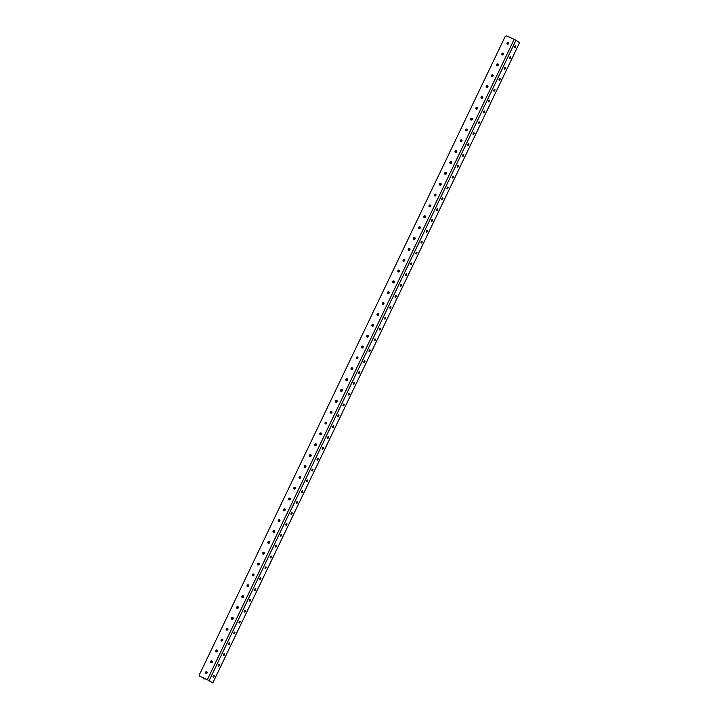 <?xml version="1.0" encoding="UTF-8"?>
<svg xmlns="http://www.w3.org/2000/svg" width="719" height="719" viewBox="0 0 719 719"><rect width="100%" height="100%" fill="white"/><g stroke="black" fill="none" stroke-linecap="round" stroke-linejoin="round"><path stroke-width="1.08" d="M515.613 45.935A0.98 0.467 113.4 0 0 515.577 45.917A0.98 0.467 113.4 0 0 514.777 46.6A0.98 0.467 113.4 0 0 514.768 47.706A0.98 0.467 113.4 0 0 514.795 47.724A0.98 0.467 113.4 0 0 515.595 47.041A0.98 0.467 113.4 0 0 515.613 45.935M510.409 56.792A0.98 0.467 113.4 0 0 510.382 56.774A0.98 0.467 113.4 0 0 509.582 57.448A0.98 0.467 113.4 0 0 509.564 58.554A0.98 0.467 113.4 0 0 509.6 58.572A0.98 0.467 113.4 0 0 510.4 57.888A0.98 0.467 113.4 0 0 510.409 56.792M505.214 67.64A0.98 0.467 113.4 0 0 505.178 67.622A0.98 0.467 113.4 0 0 504.379 68.305A0.98 0.467 113.4 0 0 504.37 69.41A0.98 0.467 113.4 0 0 504.396 69.428A0.98 0.467 113.4 0 0 505.196 68.745A0.98 0.467 113.4 0 0 505.214 67.64M500.011 78.497A0.98 0.467 113.4 0 0 499.984 78.479A0.98 0.467 113.4 0 0 499.184 79.162A0.98 0.467 113.4 0 0 499.166 80.267A0.98 0.467 113.4 0 0 499.202 80.285A0.98 0.467 113.4 0 0 500.002 79.602A0.98 0.467 113.4 0 0 500.011 78.497M494.816 89.345A0.98 0.467 113.4 0 0 494.78 89.327A0.98 0.467 113.4 0 0 493.98 90.01A0.98 0.467 113.4 0 0 493.962 91.115A0.98 0.467 113.4 0 0 493.998 91.133A0.98 0.467 113.4 0 0 494.798 90.45A0.98 0.467 113.4 0 0 494.816 89.345M489.612 100.202A0.98 0.467 113.4 0 0 489.576 100.184A0.98 0.467 113.4 0 0 488.776 100.867A0.98 0.467 113.4 0 0 488.767 101.972A0.98 0.467 113.4 0 0 488.794 101.99A0.98 0.467 113.4 0 0 489.594 101.307A0.98 0.467 113.4 0 0 489.612 100.202M484.417 111.059A0.98 0.467 113.4 0 0 484.381 111.041A0.98 0.467 113.4 0 0 483.581 111.724A0.98 0.467 113.4 0 0 483.563 112.82A0.98 0.467 113.4 0 0 483.599 112.838A0.98 0.467 113.4 0 0 484.399 112.164A0.98 0.467 113.4 0 0 484.417 111.059M479.214 121.906A0.98 0.467 113.4 0 0 479.178 121.888A0.98 0.467 113.4 0 0 478.378 122.572A0.98 0.467 113.4 0 0 478.369 123.677A0.98 0.467 113.4 0 0 478.396 123.695A0.98 0.467 113.4 0 0 479.196 123.012A0.98 0.467 113.4 0 0 479.214 121.906M474.01 132.763A0.98 0.467 113.4 0 0 473.983 132.745A0.98 0.467 113.4 0 0 473.183 133.428A0.98 0.467 113.4 0 0 473.165 134.534A0.98 0.467 113.4 0 0 473.201 134.552A0.98 0.467 113.4 0 0 474.001 133.869A0.98 0.467 113.4 0 0 474.01 132.763M468.815 143.611A0.98 0.467 113.4 0 0 468.779 143.593A0.98 0.467 113.4 0 0 467.979 144.276A0.98 0.467 113.4 0 0 467.961 145.382A0.98 0.467 113.4 0 0 467.997 145.4A0.98 0.467 113.4 0 0 468.797 144.717A0.98 0.467 113.4 0 0 468.815 143.611M463.611 154.468A0.98 0.467 113.4 0 0 463.584 154.45A0.98 0.467 113.4 0 0 462.784 155.133A0.98 0.467 113.4 0 0 462.766 156.239A0.98 0.467 113.4 0 0 462.793 156.257A0.98 0.467 113.4 0 0 463.593 155.574A0.98 0.467 113.4 0 0 463.611 154.468M458.416 165.325A0.98 0.467 113.4 0 0 458.38 165.307A0.98 0.467 113.4 0 0 457.581 165.99A0.98 0.467 113.4 0 0 457.563 167.087A0.98 0.467 113.4 0 0 457.599 167.105A0.98 0.467 113.4 0 0 458.398 166.431A0.98 0.467 113.4 0 0 458.416 165.325M453.213 176.173A0.98 0.467 113.4 0 0 453.177 176.155A0.98 0.467 113.4 0 0 452.377 176.838A0.98 0.467 113.4 0 0 452.368 177.944A0.98 0.467 113.4 0 0 452.395 177.961A0.98 0.467 113.4 0 0 453.195 177.278A0.98 0.467 113.4 0 0 453.213 176.173M448.009 187.03A0.98 0.467 113.4 0 0 447.982 187.012A0.98 0.467 113.4 0 0 447.182 187.695A0.98 0.467 113.4 0 0 447.164 188.8A0.98 0.467 113.4 0 0 447.2 188.818A0.98 0.467 113.4 0 0 448 188.135A0.98 0.467 113.4 0 0 448.009 187.03M442.814 197.878A0.98 0.467 113.4 0 0 442.778 197.869A0.98 0.467 113.4 0 0 441.978 198.543A0.98 0.467 113.4 0 0 441.96 199.648A0.98 0.467 113.4 0 0 441.996 199.666A0.98 0.467 113.4 0 0 442.796 198.983A0.98 0.467 113.4 0 0 442.814 197.878M437.61 208.735A0.98 0.467 113.4 0 0 437.583 208.717A0.98 0.467 113.4 0 0 436.784 209.4A0.98 0.467 113.4 0 0 436.766 210.505A0.98 0.467 113.4 0 0 436.801 210.523A0.98 0.467 113.4 0 0 437.601 209.84A0.98 0.467 113.4 0 0 437.61 208.735M432.416 219.592A0.98 0.467 113.4 0 0 432.38 219.574A0.98 0.467 113.4 0 0 431.58 220.257A0.98 0.467 113.4 0 0 431.562 221.362A0.98 0.467 113.4 0 0 431.598 221.38A0.98 0.467 113.4 0 0 432.398 220.697A0.98 0.467 113.4 0 0 432.416 219.592M427.212 230.439A0.98 0.467 113.4 0 0 427.176 230.422A0.98 0.467 113.4 0 0 426.376 231.105A0.98 0.467 113.4 0 0 426.367 232.21A0.98 0.467 113.4 0 0 426.394 232.228A0.98 0.467 113.4 0 0 427.194 231.545A0.98 0.467 113.4 0 0 427.212 230.439M422.008 241.296A0.98 0.467 113.4 0 0 421.981 241.278A0.98 0.467 113.4 0 0 421.181 241.961A0.98 0.467 113.4 0 0 421.163 243.067A0.98 0.467 113.4 0 0 421.199 243.085A0.98 0.467 113.4 0 0 421.999 242.402A0.98 0.467 113.4 0 0 422.008 241.296M416.813 252.153A0.98 0.467 113.4 0 0 416.777 252.135A0.98 0.467 113.4 0 0 415.977 252.809A0.98 0.467 113.4 0 0 415.968 253.915A0.98 0.467 113.4 0 0 415.995 253.933A0.98 0.467 113.4 0 0 416.795 253.25A0.98 0.467 113.4 0 0 416.813 252.153M411.61 263.001A0.98 0.467 113.4 0 0 411.583 262.983A0.98 0.467 113.4 0 0 410.783 263.666A0.98 0.467 113.4 0 0 410.765 264.772A0.98 0.467 113.4 0 0 410.801 264.79A0.98 0.467 113.4 0 0 411.601 264.107A0.98 0.467 113.4 0 0 411.61 263.001M406.415 273.858A0.98 0.467 113.4 0 0 406.379 273.84A0.98 0.467 113.4 0 0 405.579 274.523A0.98 0.467 113.4 0 0 405.561 275.629A0.98 0.467 113.4 0 0 405.597 275.647A0.98 0.467 113.4 0 0 406.397 274.964A0.98 0.467 113.4 0 0 406.415 273.858M401.211 284.706A0.98 0.467 113.4 0 0 401.175 284.688A0.98 0.467 113.4 0 0 400.375 285.371A0.98 0.467 113.4 0 0 400.366 286.477A0.98 0.467 113.4 0 0 400.393 286.495A0.98 0.467 113.4 0 0 401.193 285.811A0.98 0.467 113.4 0 0 401.211 284.706M396.007 295.563A0.98 0.467 113.4 0 0 395.98 295.545A0.98 0.467 113.4 0 0 395.18 296.228A0.98 0.467 113.4 0 0 395.162 297.333A0.98 0.467 113.4 0 0 395.198 297.351A0.98 0.467 113.4 0 0 395.998 296.668A0.98 0.467 113.4 0 0 396.007 295.563M390.812 306.42A0.98 0.467 113.4 0 0 390.777 306.402A0.98 0.467 113.4 0 0 389.977 307.085A0.98 0.467 113.4 0 0 389.968 308.181A0.98 0.467 113.4 0 0 389.995 308.199A0.98 0.467 113.4 0 0 390.794 307.525A0.98 0.467 113.4 0 0 390.812 306.42M385.609 317.268A0.98 0.467 113.4 0 0 385.582 317.25A0.98 0.467 113.4 0 0 384.782 317.933A0.98 0.467 113.4 0 0 384.764 319.038A0.98 0.467 113.4 0 0 384.8 319.056A0.98 0.467 113.4 0 0 385.6 318.373A0.98 0.467 113.4 0 0 385.609 317.268M380.414 328.125A0.98 0.467 113.4 0 0 380.378 328.107A0.98 0.467 113.4 0 0 379.578 328.79A0.98 0.467 113.4 0 0 379.56 329.895A0.98 0.467 113.4 0 0 379.596 329.913A0.98 0.467 113.4 0 0 380.396 329.23A0.98 0.467 113.4 0 0 380.414 328.125M375.21 338.973A0.98 0.467 113.4 0 0 375.174 338.955A0.98 0.467 113.4 0 0 374.374 339.638A0.98 0.467 113.4 0 0 374.365 340.743A0.98 0.467 113.4 0 0 374.392 340.761A0.98 0.467 113.4 0 0 375.192 340.078A0.98 0.467 113.4 0 0 375.21 338.973M370.015 349.829A0.98 0.467 113.4 0 0 369.979 349.811A0.98 0.467 113.4 0 0 369.18 350.495A0.98 0.467 113.4 0 0 369.162 351.6A0.98 0.467 113.4 0 0 369.198 351.618A0.98 0.467 113.4 0 0 369.997 350.935A0.98 0.467 113.4 0 0 370.015 349.829M364.812 360.686A0.98 0.467 113.4 0 0 364.776 360.668A0.98 0.467 113.4 0 0 363.976 361.351A0.98 0.467 113.4 0 0 363.967 362.448A0.98 0.467 113.4 0 0 363.994 362.466A0.98 0.467 113.4 0 0 364.794 361.792A0.98 0.467 113.4 0 0 364.812 360.686M359.608 371.534A0.98 0.467 113.4 0 0 359.581 371.516A0.98 0.467 113.4 0 0 358.781 372.199A0.98 0.467 113.4 0 0 358.763 373.305A0.98 0.467 113.4 0 0 358.799 373.323A0.98 0.467 113.4 0 0 359.599 372.64A0.98 0.467 113.4 0 0 359.608 371.534M354.413 382.391A0.98 0.467 113.4 0 0 354.377 382.373A0.98 0.467 113.4 0 0 353.577 383.056A0.98 0.467 113.4 0 0 353.559 384.162A0.98 0.467 113.4 0 0 353.595 384.18A0.98 0.467 113.4 0 0 354.395 383.497A0.98 0.467 113.4 0 0 354.413 382.391M349.209 393.239A0.98 0.467 113.4 0 0 349.182 393.23A0.98 0.467 113.4 0 0 348.382 393.904A0.98 0.467 113.4 0 0 348.364 395.01A0.98 0.467 113.4 0 0 348.4 395.028A0.98 0.467 113.4 0 0 349.2 394.345A0.98 0.467 113.4 0 0 349.209 393.239M344.015 404.096A0.98 0.467 113.4 0 0 343.979 404.078A0.98 0.467 113.4 0 0 343.179 404.761A0.98 0.467 113.4 0 0 343.161 405.867A0.98 0.467 113.4 0 0 343.197 405.884A0.98 0.467 113.4 0 0 343.997 405.201A0.98 0.467 113.4 0 0 344.015 404.096M338.811 414.953A0.98 0.467 113.4 0 0 338.775 414.935A0.98 0.467 113.4 0 0 337.975 415.618A0.98 0.467 113.4 0 0 337.966 416.723A0.98 0.467 113.4 0 0 337.993 416.741A0.98 0.467 113.4 0 0 338.793 416.058A0.98 0.467 113.4 0 0 338.811 414.953M333.607 425.801A0.98 0.467 113.4 0 0 333.58 425.783A0.98 0.467 113.4 0 0 332.78 426.466A0.98 0.467 113.4 0 0 332.762 427.571A0.98 0.467 113.4 0 0 332.798 427.589A0.98 0.467 113.4 0 0 333.598 426.906A0.98 0.467 113.4 0 0 333.607 425.801M328.412 436.658A0.98 0.467 113.4 0 0 328.376 436.64A0.98 0.467 113.4 0 0 327.576 437.323A0.98 0.467 113.4 0 0 327.558 438.428A0.98 0.467 113.4 0 0 327.594 438.446A0.98 0.467 113.4 0 0 328.394 437.763A0.98 0.467 113.4 0 0 328.412 436.658M323.208 447.515A0.98 0.467 113.4 0 0 323.182 447.497A0.98 0.467 113.4 0 0 322.382 448.171A0.98 0.467 113.4 0 0 322.364 449.276A0.98 0.467 113.4 0 0 322.4 449.294A0.98 0.467 113.4 0 0 323.199 448.611A0.98 0.467 113.4 0 0 323.208 447.515M318.014 458.363A0.98 0.467 113.4 0 0 317.978 458.345A0.98 0.467 113.4 0 0 317.178 459.028A0.98 0.467 113.4 0 0 317.16 460.133A0.98 0.467 113.4 0 0 317.196 460.151A0.98 0.467 113.4 0 0 317.996 459.468A0.98 0.467 113.4 0 0 318.014 458.363M312.81 469.219A0.98 0.467 113.4 0 0 312.774 469.201A0.98 0.467 113.4 0 0 311.974 469.884A0.98 0.467 113.4 0 0 311.965 470.99A0.98 0.467 113.4 0 0 311.992 471.008A0.98 0.467 113.4 0 0 312.792 470.325A0.98 0.467 113.4 0 0 312.81 469.219M307.606 480.067A0.98 0.467 113.4 0 0 307.579 480.049A0.98 0.467 113.4 0 0 306.779 480.732A0.98 0.467 113.4 0 0 306.761 481.838A0.98 0.467 113.4 0 0 306.797 481.856A0.98 0.467 113.4 0 0 307.597 481.173A0.98 0.467 113.4 0 0 307.606 480.067M302.411 490.924A0.98 0.467 113.4 0 0 302.375 490.906A0.98 0.467 113.4 0 0 301.576 491.589A0.98 0.467 113.4 0 0 301.567 492.695A0.98 0.467 113.4 0 0 301.594 492.713A0.98 0.467 113.4 0 0 302.393 492.03A0.98 0.467 113.4 0 0 302.411 490.924M297.208 501.781A0.98 0.467 113.4 0 0 297.181 501.763A0.98 0.467 113.4 0 0 296.381 502.446A0.98 0.467 113.4 0 0 296.363 503.543A0.98 0.467 113.4 0 0 296.399 503.561A0.98 0.467 113.4 0 0 297.199 502.887A0.98 0.467 113.4 0 0 297.208 501.781M292.013 512.629A0.98 0.467 113.4 0 0 291.977 512.611A0.98 0.467 113.4 0 0 291.177 513.294A0.98 0.467 113.4 0 0 291.159 514.4A0.98 0.467 113.4 0 0 291.195 514.418A0.98 0.467 113.4 0 0 291.995 513.734A0.98 0.467 113.4 0 0 292.013 512.629M286.809 523.486A0.98 0.467 113.4 0 0 286.773 523.468A0.98 0.467 113.4 0 0 285.973 524.151A0.98 0.467 113.4 0 0 285.964 525.256A0.98 0.467 113.4 0 0 285.991 525.274A0.98 0.467 113.4 0 0 286.791 524.591A0.98 0.467 113.4 0 0 286.809 523.486M281.605 534.334A0.98 0.467 113.4 0 0 281.578 534.316A0.98 0.467 113.4 0 0 280.778 534.999A0.98 0.467 113.4 0 0 280.761 536.104A0.98 0.467 113.4 0 0 280.796 536.122A0.98 0.467 113.4 0 0 281.596 535.439A0.98 0.467 113.4 0 0 281.605 534.334M276.411 545.191A0.98 0.467 113.4 0 0 276.375 545.173A0.98 0.467 113.4 0 0 275.575 545.856A0.98 0.467 113.4 0 0 275.566 546.961A0.98 0.467 113.4 0 0 275.593 546.979A0.98 0.467 113.4 0 0 276.393 546.296A0.98 0.467 113.4 0 0 276.411 545.191M271.207 556.048A0.98 0.467 113.4 0 0 271.18 556.03A0.98 0.467 113.4 0 0 270.38 556.713A0.98 0.467 113.4 0 0 270.362 557.809A0.98 0.467 113.4 0 0 270.398 557.827A0.98 0.467 113.4 0 0 271.198 557.153A0.98 0.467 113.4 0 0 271.207 556.048M266.012 566.896A0.98 0.467 113.4 0 0 265.976 566.878A0.98 0.467 113.4 0 0 265.176 567.561A0.98 0.467 113.4 0 0 265.158 568.666A0.98 0.467 113.4 0 0 265.194 568.684A0.98 0.467 113.4 0 0 265.994 568.001A0.98 0.467 113.4 0 0 266.012 566.896M260.808 577.752A0.98 0.467 113.4 0 0 260.772 577.734A0.98 0.467 113.4 0 0 259.972 578.418A0.98 0.467 113.4 0 0 259.963 579.523A0.98 0.467 113.4 0 0 259.99 579.541A0.98 0.467 113.4 0 0 260.79 578.858A0.98 0.467 113.4 0 0 260.808 577.752M255.613 588.6A0.98 0.467 113.4 0 0 255.578 588.591A0.98 0.467 113.4 0 0 254.778 589.265A0.98 0.467 113.4 0 0 254.76 590.371A0.98 0.467 113.4 0 0 254.796 590.389A0.98 0.467 113.4 0 0 255.596 589.706A0.98 0.467 113.4 0 0 255.613 588.6M250.41 599.457A0.98 0.467 113.4 0 0 250.374 599.439A0.98 0.467 113.4 0 0 249.574 600.122A0.98 0.467 113.4 0 0 249.565 601.228A0.98 0.467 113.4 0 0 249.592 601.246A0.98 0.467 113.4 0 0 250.392 600.563A0.98 0.467 113.4 0 0 250.41 599.457M245.206 610.314A0.98 0.467 113.4 0 0 245.179 610.296A0.98 0.467 113.4 0 0 244.379 610.979A0.98 0.467 113.4 0 0 244.361 612.085A0.98 0.467 113.4 0 0 244.397 612.103A0.98 0.467 113.4 0 0 245.197 611.42A0.98 0.467 113.4 0 0 245.206 610.314M240.011 621.162A0.98 0.467 113.4 0 0 239.975 621.144A0.98 0.467 113.4 0 0 239.175 621.827A0.98 0.467 113.4 0 0 239.157 622.933A0.98 0.467 113.4 0 0 239.193 622.951A0.98 0.467 113.4 0 0 239.993 622.268A0.98 0.467 113.4 0 0 240.011 621.162M234.807 632.019A0.98 0.467 113.4 0 0 234.78 632.001A0.98 0.467 113.4 0 0 233.981 632.684A0.98 0.467 113.4 0 0 233.963 633.79A0.98 0.467 113.4 0 0 233.999 633.807A0.98 0.467 113.4 0 0 234.798 633.124A0.98 0.467 113.4 0 0 234.807 632.019M229.613 642.876A0.98 0.467 113.4 0 0 229.577 642.858A0.98 0.467 113.4 0 0 228.777 643.532A0.98 0.467 113.4 0 0 228.759 644.637A0.98 0.467 113.4 0 0 228.795 644.655A0.98 0.467 113.4 0 0 229.595 643.972A0.98 0.467 113.4 0 0 229.613 642.876M224.409 653.724A0.98 0.467 113.4 0 0 224.373 653.706A0.98 0.467 113.4 0 0 223.573 654.389A0.98 0.467 113.4 0 0 223.564 655.494A0.98 0.467 113.4 0 0 223.591 655.512A0.98 0.467 113.4 0 0 224.391 654.829A0.98 0.467 113.4 0 0 224.409 653.724M219.205 664.581A0.98 0.467 113.4 0 0 219.178 664.563A0.98 0.467 113.4 0 0 218.378 665.246A0.98 0.467 113.4 0 0 218.36 666.351A0.98 0.467 113.4 0 0 218.396 666.369A0.98 0.467 113.4 0 0 219.196 665.686A0.98 0.467 113.4 0 0 219.205 664.581M214.01 675.429A0.98 0.467 113.4 0 0 213.974 675.411A0.98 0.467 113.4 0 0 213.175 676.094A0.98 0.467 113.4 0 0 213.166 677.199A0.98 0.467 113.4 0 0 213.192 677.217A0.98 0.467 113.4 0 0 213.992 676.534A0.98 0.467 113.4 0 0 214.01 675.429M507.605 44.057A0.98 0.863 123.1 0 1 508.63 42.493M508.693 43.482A0.98 0.863 123.1 0 1 507.102 42.789A0.98 0.863 123.1 0 1 508.693 43.482M502.401 54.914A0.98 0.863 123.1 0 1 503.426 53.341M503.498 54.329A0.98 0.863 123.1 0 1 501.907 53.637A0.98 0.863 123.1 0 1 503.498 54.329M497.206 65.771A0.98 0.863 123.1 0 1 498.231 64.198M498.294 65.186A0.98 0.863 123.1 0 1 496.703 64.494A0.98 0.863 123.1 0 1 498.294 65.186M492.003 76.618A0.98 0.863 123.1 0 1 493.027 75.046M493.099 76.034A0.98 0.863 123.1 0 1 491.508 75.351A0.98 0.863 123.1 0 1 493.099 76.034M486.808 87.475A0.98 0.863 123.1 0 1 487.833 85.903M487.895 86.891A0.98 0.863 123.1 0 1 486.305 86.199A0.98 0.863 123.1 0 1 487.895 86.891M481.604 98.323A0.98 0.863 123.1 0 1 482.629 96.759M482.692 97.748A0.98 0.863 123.1 0 1 481.101 97.056A0.98 0.863 123.1 0 1 482.692 97.748M476.4 109.18A0.98 0.863 123.1 0 1 477.425 107.607M477.497 108.596A0.98 0.863 123.1 0 1 475.906 107.913A0.98 0.863 123.1 0 1 477.497 108.596M471.206 120.037A0.98 0.863 123.1 0 1 472.23 118.464M472.293 119.453A0.98 0.863 123.1 0 1 470.702 118.761A0.98 0.863 123.1 0 1 472.293 119.453M466.002 130.885A0.98 0.863 123.1 0 1 467.026 129.312M467.098 130.301A0.98 0.863 123.1 0 1 465.508 129.618A0.98 0.863 123.1 0 1 467.098 130.301M460.807 141.742A0.98 0.863 123.1 0 1 461.832 140.169M461.895 141.158A0.98 0.863 123.1 0 1 460.304 140.466A0.98 0.863 123.1 0 1 461.895 141.158M455.603 152.59A0.98 0.863 123.1 0 1 456.628 151.026M456.7 152.015A0.98 0.863 123.1 0 1 455.1 151.323A0.98 0.863 123.1 0 1 456.7 152.015M450.4 163.447A0.98 0.863 123.1 0 1 451.433 161.874M451.496 162.862A0.98 0.863 123.1 0 1 449.905 162.179A0.98 0.863 123.1 0 1 451.496 162.862M445.205 174.304A0.98 0.863 123.1 0 1 446.229 172.731M446.292 173.719A0.98 0.863 123.1 0 1 444.702 173.027A0.98 0.863 123.1 0 1 446.292 173.719M440.001 185.151A0.98 0.863 123.1 0 1 441.026 183.579M441.098 184.576A0.98 0.863 123.1 0 1 439.507 183.884A0.98 0.863 123.1 0 1 441.098 184.576M434.806 196.008A0.98 0.863 123.1 0 1 435.831 194.436M435.894 195.424A0.98 0.863 123.1 0 1 434.303 194.732A0.98 0.863 123.1 0 1 435.894 195.424M429.603 206.865A0.98 0.863 123.1 0 1 430.627 205.292M430.699 206.281A0.98 0.863 123.1 0 1 429.099 205.589A0.98 0.863 123.1 0 1 430.699 206.281M424.399 217.713A0.98 0.863 123.1 0 1 425.432 216.14M425.495 217.129A0.98 0.863 123.1 0 1 423.904 216.446A0.98 0.863 123.1 0 1 425.495 217.129M419.204 228.57A0.98 0.863 123.1 0 1 420.229 226.997M420.291 227.986A0.98 0.863 123.1 0 1 418.701 227.294A0.98 0.863 123.1 0 1 420.291 227.986M414 239.418A0.98 0.863 123.1 0 1 415.025 237.854M415.097 238.843A0.98 0.863 123.1 0 1 413.506 238.151A0.98 0.863 123.1 0 1 415.097 238.843M408.805 250.275A0.98 0.863 123.1 0 1 409.83 248.702M409.893 249.691A0.98 0.863 123.1 0 1 408.302 248.999A0.98 0.863 123.1 0 1 409.893 249.691M403.602 261.132A0.98 0.863 123.1 0 1 404.626 259.559M404.698 260.548A0.98 0.863 123.1 0 1 403.107 259.856A0.98 0.863 123.1 0 1 404.698 260.548M398.407 271.98A0.98 0.863 123.1 0 1 399.431 270.407M399.494 271.396A0.98 0.863 123.1 0 1 397.904 270.712A0.98 0.863 123.1 0 1 399.494 271.396M393.203 282.837A0.98 0.863 123.1 0 1 394.228 281.264M394.291 282.252A0.98 0.863 123.1 0 1 392.7 281.56A0.98 0.863 123.1 0 1 394.291 282.252M387.999 293.685A0.98 0.863 123.1 0 1 389.024 292.121M389.096 293.109A0.98 0.863 123.1 0 1 387.505 292.417A0.98 0.863 123.1 0 1 389.096 293.109M382.805 304.541A0.98 0.863 123.1 0 1 383.829 302.969M383.892 303.957A0.98 0.863 123.1 0 1 382.301 303.274A0.98 0.863 123.1 0 1 383.892 303.957M377.601 315.398A0.98 0.863 123.1 0 1 378.625 313.826M378.697 314.814A0.98 0.863 123.1 0 1 377.107 314.122A0.98 0.863 123.1 0 1 378.697 314.814M372.406 326.246A0.98 0.863 123.1 0 1 373.431 324.673M373.494 325.662A0.98 0.863 123.1 0 1 371.903 324.979A0.98 0.863 123.1 0 1 373.494 325.662M367.202 337.103A0.98 0.863 123.1 0 1 368.227 335.53M368.29 336.519A0.98 0.863 123.1 0 1 366.699 335.827A0.98 0.863 123.1 0 1 368.29 336.519M361.999 347.951A0.98 0.863 123.1 0 1 363.023 346.387M363.095 347.376A0.98 0.863 123.1 0 1 361.504 346.684A0.98 0.863 123.1 0 1 363.095 347.376M356.804 358.808A0.98 0.863 123.1 0 1 357.828 357.235M357.891 358.224A0.98 0.863 123.1 0 1 356.3 357.541A0.98 0.863 123.1 0 1 357.891 358.224M351.6 369.665A0.98 0.863 123.1 0 1 352.625 368.092M352.696 369.081A0.98 0.863 123.1 0 1 351.106 368.389A0.98 0.863 123.1 0 1 352.696 369.081M346.405 380.513A0.98 0.863 123.1 0 1 347.43 378.94M347.493 379.938A0.98 0.863 123.1 0 1 345.902 379.246A0.98 0.863 123.1 0 1 347.493 379.938M341.201 391.37A0.98 0.863 123.1 0 1 342.226 389.797M342.298 390.785A0.98 0.863 123.1 0 1 340.698 390.093A0.98 0.863 123.1 0 1 342.298 390.785M335.998 402.227A0.98 0.863 123.1 0 1 337.031 400.654M337.094 401.642A0.98 0.863 123.1 0 1 335.503 400.95A0.98 0.863 123.1 0 1 337.094 401.642M330.803 413.074A0.98 0.863 123.1 0 1 331.827 411.502M331.89 412.49A0.98 0.863 123.1 0 1 330.3 411.807A0.98 0.863 123.1 0 1 331.89 412.49M325.599 423.931A0.98 0.863 123.1 0 1 326.624 422.359M326.696 423.347A0.98 0.863 123.1 0 1 325.105 422.655A0.98 0.863 123.1 0 1 326.696 423.347M320.404 434.779A0.98 0.863 123.1 0 1 321.429 433.215M321.492 434.204A0.98 0.863 123.1 0 1 319.901 433.512A0.98 0.863 123.1 0 1 321.492 434.204M315.201 445.636A0.98 0.863 123.1 0 1 316.225 444.063M316.297 445.052A0.98 0.863 123.1 0 1 314.697 444.36A0.98 0.863 123.1 0 1 316.297 445.052M309.997 456.493A0.98 0.863 123.1 0 1 311.03 454.92M311.093 455.909A0.98 0.863 123.1 0 1 309.503 455.217A0.98 0.863 123.1 0 1 311.093 455.909M304.802 467.341A0.98 0.863 123.1 0 1 305.827 465.768M305.89 466.757A0.98 0.863 123.1 0 1 304.299 466.074A0.98 0.863 123.1 0 1 305.89 466.757M299.598 478.198A0.98 0.863 123.1 0 1 300.623 476.625M300.695 477.614A0.98 0.863 123.1 0 1 299.104 476.922A0.98 0.863 123.1 0 1 300.695 477.614M294.404 489.046A0.98 0.863 123.1 0 1 295.428 487.482M295.491 488.471A0.98 0.863 123.1 0 1 293.9 487.779A0.98 0.863 123.1 0 1 295.491 488.471M289.2 499.903A0.98 0.863 123.1 0 1 290.224 498.33M290.296 499.319A0.98 0.863 123.1 0 1 288.705 498.635A0.98 0.863 123.1 0 1 290.296 499.319M284.005 510.76A0.98 0.863 123.1 0 1 285.03 509.187M285.092 510.175A0.98 0.863 123.1 0 1 283.502 509.483A0.98 0.863 123.1 0 1 285.092 510.175M278.801 521.608A0.98 0.863 123.1 0 1 279.826 520.035M279.889 521.023A0.98 0.863 123.1 0 1 278.298 520.34A0.98 0.863 123.1 0 1 279.889 521.023M273.597 532.464A0.98 0.863 123.1 0 1 274.622 530.892M274.694 531.88A0.98 0.863 123.1 0 1 273.103 531.188A0.98 0.863 123.1 0 1 274.694 531.88M268.403 543.312A0.98 0.863 123.1 0 1 269.427 541.749M269.49 542.737A0.98 0.863 123.1 0 1 267.899 542.045A0.98 0.863 123.1 0 1 269.49 542.737M263.199 554.169A0.98 0.863 123.1 0 1 264.224 552.596M264.295 553.585A0.98 0.863 123.1 0 1 262.705 552.902A0.98 0.863 123.1 0 1 264.295 553.585M258.004 565.026A0.98 0.863 123.1 0 1 259.029 563.453M259.092 564.442A0.98 0.863 123.1 0 1 257.501 563.75A0.98 0.863 123.1 0 1 259.092 564.442M252.8 575.874A0.98 0.863 123.1 0 1 253.825 574.301M253.897 575.299A0.98 0.863 123.1 0 1 252.297 574.607A0.98 0.863 123.1 0 1 253.897 575.299M247.597 586.731A0.98 0.863 123.1 0 1 248.63 585.158M248.693 586.147A0.98 0.863 123.1 0 1 247.102 585.455A0.98 0.863 123.1 0 1 248.693 586.147M242.402 597.588A0.98 0.863 123.1 0 1 243.426 596.015M243.489 597.004A0.98 0.863 123.1 0 1 241.899 596.312A0.98 0.863 123.1 0 1 243.489 597.004M237.198 608.436A0.98 0.863 123.1 0 1 238.223 606.863M238.295 607.852A0.98 0.863 123.1 0 1 236.704 607.169A0.98 0.863 123.1 0 1 238.295 607.852M232.003 619.293A0.98 0.863 123.1 0 1 233.028 617.72M233.091 618.708A0.98 0.863 123.1 0 1 231.5 618.016A0.98 0.863 123.1 0 1 233.091 618.708M226.8 630.141A0.98 0.863 123.1 0 1 227.824 628.577M227.896 629.565A0.98 0.863 123.1 0 1 226.296 628.873A0.98 0.863 123.1 0 1 227.896 629.565M221.596 640.997A0.98 0.863 123.1 0 1 222.629 639.425M222.692 640.413A0.98 0.863 123.1 0 1 221.101 639.721A0.98 0.863 123.1 0 1 222.692 640.413M216.401 651.854A0.98 0.863 123.1 0 1 217.426 650.282M217.489 651.27A0.98 0.863 123.1 0 1 215.898 650.578A0.98 0.863 123.1 0 1 217.489 651.27M211.197 662.702A0.98 0.863 123.1 0 1 212.222 661.129M212.294 662.118A0.98 0.863 123.1 0 1 210.703 661.435A0.98 0.863 123.1 0 1 212.294 662.118M206.002 673.559A0.98 0.863 123.1 0 1 207.027 671.986M207.09 672.975A0.98 0.863 123.1 0 1 205.499 672.283A0.98 0.863 123.1 0 1 207.09 672.975M211.79 682.466L208.285 680.174L199.639 676.3L207.387 679.653L212.806 682.933L519.612 42.583L212.806 682.933M199.639 676.3L199.253 675.015L505.178 36.516L506.446 35.95L514.193 39.302L519.612 42.583M211.763 682.511L212.941 683.05M205.85 673.245L206.416 672.067M211.053 662.397L211.62 661.21M216.257 651.54L216.814 650.362M221.452 640.683L222.018 639.506M226.656 629.835L227.222 628.649M231.851 618.978L232.417 617.801M237.054 608.121L237.621 606.944M242.258 597.273L242.815 596.096M247.453 586.416L248.019 585.239M252.657 575.568L253.223 574.382M257.851 564.712L258.418 563.534M263.055 553.855L263.621 552.677M268.25 543.007L268.816 541.829M273.454 532.15L274.02 530.973M278.657 521.302L279.224 520.116M283.852 510.445L284.418 509.268M289.056 499.588L289.622 498.411M294.251 488.74L294.817 487.563M299.455 477.883L300.021 476.706M304.658 467.035L305.216 465.849M309.853 456.179L310.419 455.001M315.057 445.322L315.623 444.144M320.252 434.474L320.818 433.287M325.455 423.617L326.022 422.439M330.659 412.76L331.216 411.583M335.854 401.912L336.42 400.735M341.058 391.055L341.624 389.878M346.252 380.207L346.819 379.021M351.456 369.35L352.022 368.173M356.66 358.493L357.217 357.316M361.855 347.645L362.421 346.468M367.058 336.789L367.625 335.611M372.253 325.941L372.819 324.754M377.457 315.084L378.023 313.906M382.652 304.227L383.218 303.05M387.856 293.379L388.422 292.202M393.059 282.522L393.626 281.345M398.254 271.674L398.82 270.488M403.458 260.817L404.024 259.64M408.653 249.96L409.219 248.783M413.856 239.112L414.423 237.926M419.06 228.256L419.617 227.078M424.255 217.399L424.821 216.221M429.459 206.551L430.025 205.373M434.653 195.694L435.22 194.516M439.857 184.846L440.423 183.66M445.061 173.989L445.618 172.812M450.256 163.132L450.822 161.955M455.46 152.284L456.026 151.107M460.654 141.427L461.221 140.25M465.858 130.579L466.424 129.393M471.062 119.722L471.619 118.545M476.257 108.866L476.823 107.688M481.46 98.018L482.027 96.831M486.655 87.161L487.221 85.983M491.859 76.313L492.425 75.127M497.054 65.456L497.62 64.279M502.257 54.599L502.824 53.422M507.461 43.751L508.027 42.565M203.72 678.161L204.025 679.158M515.972 40.201L209.166 680.56M514.193 39.302L207.387 679.653"/></g></svg>
